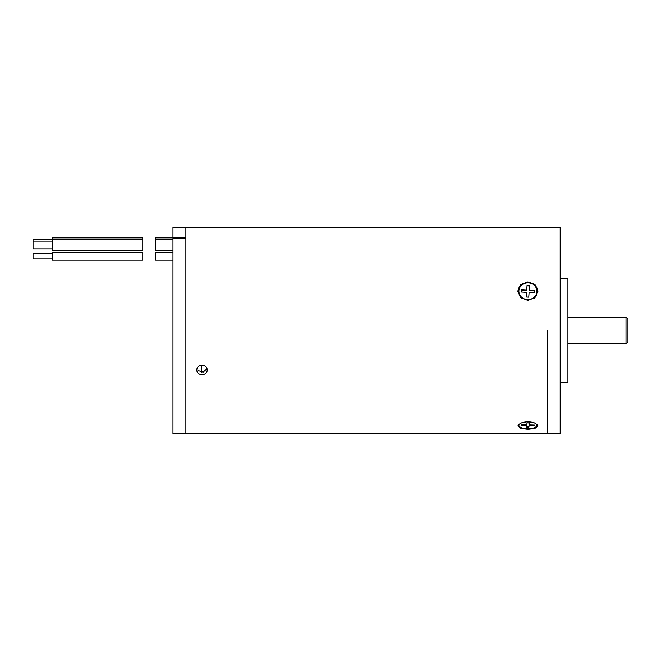 <?xml version="1.0" encoding="UTF-8"?>
<svg xmlns="http://www.w3.org/2000/svg" width="661" height="661" viewBox="0 0 661 661"><rect width="100%" height="100%" fill="white"/><g stroke="black" fill="none" stroke-linecap="round" stroke-linejoin="round"><path stroke-width="0.99" d="M547.275 330.5L547.275 433.756L547.275 330.5M560.189 330.5L560.189 433.756L185.873 433.756L185.873 227.244L560.189 227.244L560.189 330.5M560.189 278.868L567.931 278.868L567.931 382.132L560.189 382.132M207.174 370.02C207.488 376.117 196.532 376.117 196.846 370.02C196.524 363.823 207.48 363.798 207.174 370.02M206.992 368.78L203.158 372.143L198.102 370.639M537.905 291.443A10.006 9.246 0 0 0 527.916 282.668A10.006 9.246 0 0 0 517.927 291.451M527.916 281.925L534.997 284.544L537.922 290.98L534.989 297.615L527.916 300.416L520.843 297.615L517.918 290.98L520.843 284.544L527.916 281.925M518.34 424.759A10.006 3.826 180 0 0 518.885 425.304A9.039 3.454 180 0 0 527.602 428.758A9.039 3.454 180 0 0 536.93 425.544A9.039 3.454 180 0 0 536.955 425.304A10.006 3.826 180 0 0 537.5 424.767M527.916 421.619L534.997 422.966L537.922 425.899L534.989 428.378L527.916 429.278L520.843 428.386L517.918 425.899L520.843 422.966L527.916 421.619M155.674 250.783L172.967 250.783L155.674 250.783L155.674 237.563L172.967 237.563M33.05 248.85L52.409 248.85L33.05 248.85L33.05 239.505L52.409 239.505M52.409 239.166L52.409 237.563L142.759 237.563L142.759 239.166L52.409 239.166L52.409 250.783L142.759 250.783L142.759 239.166M155.674 239.166L172.967 239.166M33.05 241.1L52.409 241.1M172.967 330.5L172.967 238.447L185.873 238.588L185.873 433.756L172.967 433.756L172.967 330.5M201.365 365.236L201.365 372.226M172.967 260.153L155.674 260.153L155.674 252.411L172.967 252.411M33.05 258.864L52.409 258.864L33.05 258.864L52.409 258.864L33.05 258.864L33.05 253.7L52.409 253.7M52.409 256.286L52.409 252.411L142.759 252.411L142.759 260.153L52.409 260.153L52.409 256.286M518.885 291.228A9.039 8.345 0 0 0 527.602 299.573A9.039 8.345 0 0 0 536.93 291.815A9.039 8.345 0 0 0 536.955 291.228A9.039 8.345 0 0 0 528.23 282.891A9.039 8.345 0 0 0 518.902 290.65A9.039 8.345 0 0 0 518.885 291.228L518.885 292.269A9.039 8.345 0 0 0 521.802 298.408M534.022 298.425A9.039 8.345 0 0 0 536.93 292.848A9.039 8.345 0 0 0 536.955 292.269L536.955 291.228M521.512 292.013L526.544 292.336L526.189 296.979L528.767 297.144L529.114 292.501L534.138 292.831L534.319 290.452L529.296 290.121L529.643 285.486L527.073 285.312L526.718 289.956L521.694 289.634L521.512 292.013M529.61 285.973L527.073 285.808L526.718 290.452L521.694 290.129L521.554 292.013M521.694 290.129L521.694 289.634M526.718 290.452L526.718 289.956M527.073 285.808L527.073 285.312M534.286 290.939L529.296 290.617L529.296 290.121M526.544 292.336L526.23 296.987M536.955 424.172L536.955 425.304A9.039 3.454 180 0 0 528.23 421.85A9.039 3.454 180 0 0 518.902 425.064A9.039 3.454 180 0 0 518.885 425.304L518.885 424.172M521.512 425.626L526.544 425.758L526.189 427.684L528.767 427.75L529.114 425.833L534.138 425.965L534.319 424.982L529.296 424.841L529.643 422.924L527.073 422.85L526.718 424.775L521.694 424.643L521.512 425.626M529.296 424.841L529.428 422.916M534.138 424.973L534.138 425.965M526.404 426.494L528.767 426.56L529.296 424.643M529.114 424.635L529.114 425.833M528.767 426.56L528.767 427.75M526.544 424.767L526.544 425.758M172.967 237.646L172.967 227.244L185.873 227.244L185.873 237.646L172.967 237.646L172.967 238.447L185.873 238.447M627.95 319.527L627.95 341.473A1.933 1.933 0 0 1 626.017 343.406L626.017 317.594A1.933 1.933 0 0 1 627.95 319.527L627.95 341.473M567.931 343.406L626.017 343.406M567.931 317.594L626.017 317.594M52.409 250.783L142.759 250.783"/></g></svg>
